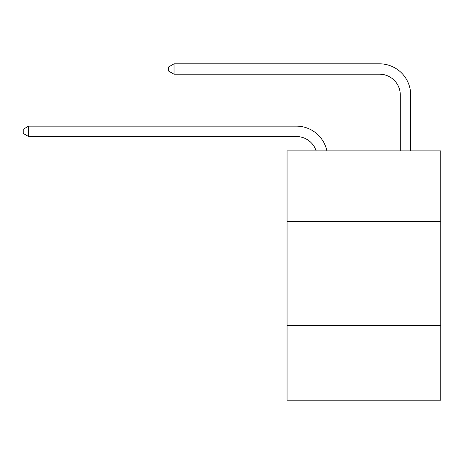 <?xml version="1.0" encoding="UTF-8"?>
<svg xmlns="http://www.w3.org/2000/svg" width="464" height="464" viewBox="0 0 464 464"><rect width="100%" height="100%" fill="white"/><g stroke="black" fill="none" stroke-linecap="round" stroke-linejoin="round"><path stroke-width="0.7" d="M440.8 221.508L440.8 150.87L287.059 150.87L287.059 221.508L440.8 221.508L440.8 400.183L287.059 400.183L287.059 221.508M440.8 325.386L287.059 325.386M316.158 150.87A20.776 20.776 -17.8 0 0 296.403 136.532A20.776 20.776 -17.8 0 1 316.158 150.87A20.776 20.776 -17.8 0 0 296.403 136.532A20.776 20.776 -17.8 0 1 316.158 150.87A20.776 20.776 -17.8 0 0 296.403 136.532A20.776 20.776 -17.8 0 1 316.158 150.87A20.776 20.776 -17.8 0 0 296.403 136.532A20.776 20.776 -17.8 0 1 316.158 150.87A20.776 20.776 -17.8 0 0 296.403 136.532A20.776 20.776 -17.8 0 1 316.158 150.87A20.776 20.776 -17.8 0 0 296.403 136.532A20.776 20.776 -17.8 0 1 316.158 150.87A20.776 20.776 -17.8 0 0 296.403 136.532A20.776 20.776 -17.8 0 1 316.158 150.87A20.776 20.776 -17.8 0 0 296.403 136.532A20.776 20.776 -17.8 0 1 316.158 150.87A20.776 20.776 -17.8 0 0 296.403 136.532A20.776 20.776 -17.8 0 1 316.158 150.87A20.776 20.776 -17.8 0 0 296.403 136.532A20.776 20.776 -17.8 0 1 316.158 150.87A20.776 20.776 -17.8 0 0 296.403 136.532A20.776 20.776 -17.8 0 1 316.158 150.87A20.776 20.776 -17.8 0 0 296.403 136.532A20.776 20.776 -17.8 0 1 316.158 150.87A20.776 20.776 -17.8 0 0 296.403 136.532A20.776 20.776 -17.8 0 1 316.158 150.87A20.776 20.776 -17.8 0 0 296.403 136.532A20.776 20.776 -17.8 0 1 316.158 150.87A20.776 20.776 -17.8 0 0 296.403 136.532A20.776 20.776 -17.8 0 1 316.158 150.87A20.776 20.776 -17.8 0 0 296.403 136.532A20.776 20.776 -17.8 0 1 316.158 150.87A20.776 20.776 -17.8 0 0 296.403 136.532A20.776 20.776 -17.8 0 1 316.158 150.87A20.776 20.776 -17.8 0 0 296.403 136.532A20.776 20.776 -17.8 0 1 316.158 150.87A20.776 20.776 -17.8 0 0 296.403 136.532A20.776 20.776 -17.8 0 1 316.158 150.87A20.776 20.776 -17.8 0 0 296.403 136.532A20.776 20.776 -17.8 0 1 316.158 150.87A20.776 20.776 -17.8 0 0 296.403 136.532A20.776 20.776 -17.8 0 1 316.158 150.87A20.776 20.776 -17.8 0 0 296.403 136.532A20.776 20.776 -17.8 0 1 316.158 150.87A20.776 20.776 -17.8 0 0 296.403 136.532A20.776 20.776 -17.8 0 1 316.158 150.87A20.776 20.776 -17.8 0 0 296.403 136.532L28.6 136.532L23.2 133.417L23.2 129.265L28.6 126.144L296.403 126.144A31.163 31.163 162.2 0 1 326.9 150.87M400.287 150.87L400.287 94.981A20.776 20.776 0 0 0 379.511 74.205L174.035 74.205L168.635 71.091L168.635 66.932L174.035 63.817L379.511 63.817A31.163 31.163 0 0 1 410.675 94.981L410.675 150.87M400.287 94.981A20.776 20.776 0 0 0 379.511 74.205A20.776 20.776 0 0 1 400.287 94.981A20.776 20.776 0 0 0 379.511 74.205A20.776 20.776 0 0 1 400.287 94.981A20.776 20.776 0 0 0 379.511 74.205A20.776 20.776 0 0 1 400.287 94.981A20.776 20.776 0 0 0 379.511 74.205A20.776 20.776 0 0 1 400.287 94.981A20.776 20.776 0 0 0 379.511 74.205A20.776 20.776 0 0 1 400.287 94.981A20.776 20.776 0 0 0 379.511 74.205A20.776 20.776 0 0 1 400.287 94.981A20.776 20.776 0 0 0 379.511 74.205A20.776 20.776 0 0 1 400.287 94.981A20.776 20.776 0 0 0 379.511 74.205A20.776 20.776 0 0 1 400.287 94.981A20.776 20.776 0 0 0 379.511 74.205A20.776 20.776 0 0 1 400.287 94.981A20.776 20.776 0 0 0 379.511 74.205A20.776 20.776 0 0 1 400.287 94.981A20.776 20.776 0 0 0 379.511 74.205A20.776 20.776 0 0 1 400.287 94.981A20.776 20.776 0 0 0 379.511 74.205A20.776 20.776 0 0 1 400.287 94.981A20.776 20.776 0 0 0 379.511 74.205A20.776 20.776 0 0 1 400.287 94.981A20.776 20.776 0 0 0 379.511 74.205A20.776 20.776 0 0 1 400.287 94.981A20.776 20.776 0 0 0 379.511 74.205A20.776 20.776 0 0 1 400.287 94.981A20.776 20.776 0 0 0 379.511 74.205A20.776 20.776 0 0 1 400.287 94.981A20.776 20.776 0 0 0 379.511 74.205A20.776 20.776 0 0 1 400.287 94.981A20.776 20.776 0 0 0 379.511 74.205A20.776 20.776 0 0 1 400.287 94.981A20.776 20.776 0 0 0 379.511 74.205A20.776 20.776 0 0 1 400.287 94.981A20.776 20.776 0 0 0 379.511 74.205A20.776 20.776 0 0 1 400.287 94.981A20.776 20.776 0 0 0 379.511 74.205A20.776 20.776 0 0 1 400.287 94.981A20.776 20.776 0 0 0 379.511 74.205A20.776 20.776 0 0 1 400.287 94.981A20.776 20.776 0 0 0 379.511 74.205A20.776 20.776 0 0 1 400.287 94.981M174.035 63.817L379.511 63.817L174.035 63.817L379.511 63.817L174.035 63.817L379.511 63.817L174.035 63.817L379.511 63.817L174.035 63.817L379.511 63.817L174.035 63.817L379.511 63.817L174.035 63.817L379.511 63.817L174.035 63.817L379.511 63.817L174.035 63.817L379.511 63.817L174.035 63.817L379.511 63.817L174.035 63.817L379.511 63.817L174.035 63.817L379.511 63.817L174.035 63.817L379.511 63.817L174.035 63.817L379.511 63.817L174.035 63.817L379.511 63.817L174.035 63.817L379.511 63.817L174.035 63.817L379.511 63.817L174.035 63.817L379.511 63.817L174.035 63.817L379.511 63.817L174.035 63.817L379.511 63.817L174.035 63.817L379.511 63.817L174.035 63.817L379.511 63.817L174.035 63.817L379.511 63.817L174.035 63.817L174.035 74.205M28.6 126.144L28.6 136.532"/></g></svg>
